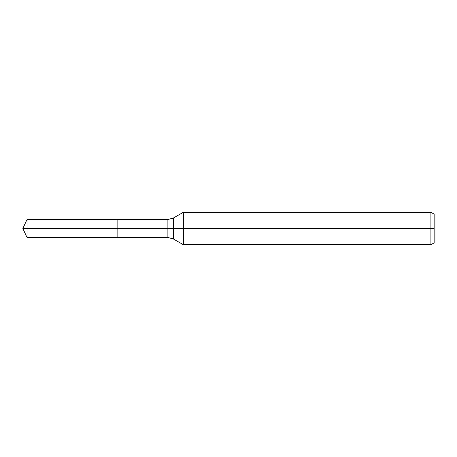<?xml version="1.0" encoding="UTF-8"?>
<svg xmlns="http://www.w3.org/2000/svg" width="457" height="457" viewBox="0 0 457 457"><rect width="100%" height="100%" fill="white"/><g stroke="black" fill="none" stroke-linecap="round" stroke-linejoin="round"><path stroke-width="0.69" d="M430.905 244.735L430.905 212.265L434.15 214.139L434.15 242.861L430.905 244.735L183.348 244.735L183.348 212.265L173.3 218.069L173.3 238.931L167.885 237.486L117.123 237.486L117.123 219.514L27.037 219.514L27.037 228.5L22.85 228.5L27.037 237.486L27.037 228.5L117.123 228.5L22.85 228.5L434.15 228.5M27.037 237.486L117.123 237.486L117.123 219.514L167.885 219.514L167.885 237.486M430.905 212.265L183.348 212.265M173.3 238.931L183.348 244.735M173.3 218.069L167.885 219.514M22.85 228.5L27.037 219.514"/></g></svg>
